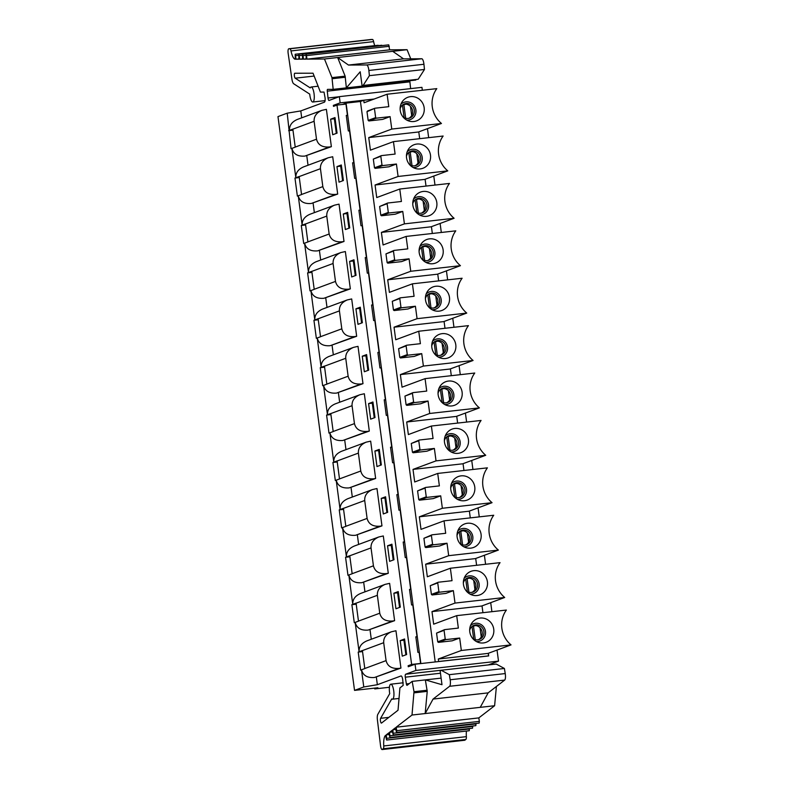 <?xml version="1.0" encoding="UTF-8"?>
<svg xmlns="http://www.w3.org/2000/svg" width="789" height="789" viewBox="0 0 789 789"><rect width="100%" height="100%" fill="white"/><g stroke="black" fill="none" stroke-linecap="round" stroke-linejoin="round"><path stroke-width="1.18" d="M481.251 636.94L480.037 627.817M472.226 626.328L475.668 625.578M474.929 589.541L473.716 580.418M465.904 578.929L469.347 578.169M468.607 542.142L467.384 533.019M459.583 531.53L463.015 530.77M462.275 494.742L461.062 485.62M453.261 484.121L456.693 483.371M455.953 447.333L454.74 438.211M446.929 436.721L450.371 435.972M449.631 399.934L448.408 390.811M440.607 389.322L444.039 388.563M443.31 352.535L442.087 343.412M434.285 341.923L437.717 341.164M436.978 305.136L435.765 296.013M427.954 294.524L431.396 293.764M430.656 257.737L429.443 248.604M421.632 247.115L425.074 246.365M424.334 210.328L423.111 201.205M415.31 199.716L418.742 198.966M418.002 162.928L416.789 153.806M408.988 152.316L412.42 151.557M411.68 115.529L410.467 106.407M402.656 104.917L406.098 104.158M378.118 45.279L295.185 54.244L295.303 59.224A12.575 3.62 -96.4 0 1 291.003 50.93A3.274 0.937 83.6 0 0 289.859 48.78L372.477 39.47A3.274 0.937 83.6 0 1 373.621 41.63A12.575 3.62 -96.4 0 0 374.597 45.298M298.913 58.909L296.131 59.224L295.185 54.244M302.542 58.879L299.771 59.195L298.824 54.214L298.942 59.195L296.131 59.224M307.049 59.136L324.466 58.997L407.085 49.697L389.658 49.835L307.049 59.136L306.102 54.155L306.211 59.145L303.41 59.165L306.181 58.85M314.14 76.06L295.204 78.19A2.515 0.72 -96.4 0 1 294.346 75.537A2.515 0.72 -96.4 0 1 294.82 73.239A2.515 0.72 -96.4 0 0 294.82 73.239L313.036 73.209L320.413 92.096L324.013 92.066L325.078 97.846A4.31 1.243 -96.4 0 1 324.407 102.175L300.787 110.924L287.216 113.172L277.975 116.594L354.537 690.385L377.882 687.761L374.745 688.925L374.637 688.126M299.771 59.195L302.572 59.175L302.463 54.185L303.045 55.615L305.826 55.299M303.41 59.165L303.045 55.615M385.397 45.22L302.463 54.185M381.758 45.249L298.824 54.214M389.658 49.835L388.711 44.845L306.102 54.155M401.946 81.07L401.433 81.661L415.803 80.044L415.754 79.521M407.085 49.697L410.753 58.82M345.138 76.148L337.643 57.518L348.472 65.053L366.688 64.964A5.533 1.598 83.6 0 1 368.867 70.468L369.4 75.675L363.127 85.449L362.033 85.459L360.208 71.769L346.361 87.865L345.138 76.148L331.972 77.628L333.185 89.354L401.433 81.661M324.466 58.997L331.972 77.628M392.715 51.315L403.544 58.859L421.77 58.761A5.533 1.598 83.6 0 1 423.94 64.264L424.472 69.471L418.2 79.245L363.127 85.449M333.185 89.354L327.603 89.374A1.765 0.503 -96.4 0 0 327.583 89.374A1.765 0.503 -96.4 0 0 327.277 91.159L328.027 98.004A2.515 0.72 -96.4 0 0 329.033 100.459A2.515 0.72 -96.4 0 0 329.082 100.44L339.339 96.643L340.167 102.866L374.134 99.039M409.885 80.715A1.765 0.503 -96.4 0 0 409.885 81.849L410.625 88.615M424.472 69.471L369.4 75.675M403.544 58.859L348.472 65.053M295.204 78.19L310.245 87.904A7.545 2.17 83.6 0 1 311.113 87.007A7.545 2.17 83.6 0 1 314.121 94.266A7.545 2.17 83.6 0 1 312.809 102.018A7.545 2.17 83.6 0 1 309.742 94.128L293.676 83.752A5.602 1.608 83.6 0 1 291.91 79.097L288.153 53.336A4.024 1.154 83.6 0 1 288.804 48.76A4.024 1.154 83.6 0 1 288.863 48.75L289.75 48.819A3.274 0.937 83.6 0 1 289.859 48.78M371.353 39.46A4.024 1.154 83.6 0 1 371.412 39.45A4.024 1.154 83.6 0 1 371.471 39.45L372.221 39.499M479.367 721.383L478.805 717.901L396.186 727.202L396.759 730.683L479.367 721.383L479.15 723.109L396.542 732.409L396.759 730.683M466.427 731.048A12.575 3.62 -96.4 0 0 466.358 736.66L383.74 745.96A12.575 3.62 -96.4 0 1 385.525 735.417L386.63 740.033L386.285 734.835L388.829 732.873L389.934 737.498L389.579 732.291L392.133 730.328L393.238 734.953L392.883 729.746L395.427 727.793L396.542 732.409M393.238 734.953L475.846 725.643L475.994 723.464M392.883 729.746L395.703 729.43M389.934 737.498L472.552 728.188L472.69 725.998M389.579 732.291L392.399 731.975M386.63 740.033L469.248 730.732L469.386 728.543M386.285 734.835L389.095 734.52M488.194 664.959A2.515 0.72 -96.4 0 1 488.253 664.93L498.51 661.133L415.892 670.433L405.645 674.24A2.515 0.72 -96.4 0 0 405.299 677.189L406.365 683.925A1.765 0.503 -96.4 0 0 407.035 685.345A1.765 0.503 -96.4 0 0 407.114 685.306L412.183 681.38L413.998 691.706L412.006 715.031L425.172 713.552L427.234 691.371L425.35 679.901L441.988 684.704L440.163 671.025L441.159 670.255L496.232 664.062L504.398 668.47L505.236 673.569A5.533 1.598 83.6 0 1 504.664 680.088L488.144 692.87L480.245 707.348L494.614 705.731L478.805 717.901M496.399 686.479L494.614 705.731M412.183 681.38L441.11 678.126M441.159 670.255L449.326 674.674L450.164 679.773A5.533 1.598 83.6 0 1 449.592 686.292L433.062 699.074L425.172 713.552L480.245 707.348M466.358 736.66A3.274 0.937 83.6 0 1 465.757 739.461L383.138 748.761L382.349 749.451A4.024 1.154 83.6 0 1 382.142 749.55A4.024 1.154 83.6 0 1 380.554 745.802L377.398 719.805A5.602 1.608 83.6 0 1 377.813 714.351L389.727 693.62A7.545 2.17 83.6 0 1 390.792 684.191A7.545 2.17 83.6 0 1 393.8 691.45A7.545 2.17 83.6 0 1 392.488 699.192A7.545 2.17 83.6 0 1 391.768 698.896L380.614 718.306A2.515 0.72 -96.4 0 0 380.485 721.146A2.515 0.72 -96.4 0 0 381.422 723.099A2.515 0.72 -96.4 0 0 381.541 723.049L398.031 710.228L399.915 687.909L403.179 685.394L402.676 679.418A4.31 1.243 -96.4 0 0 401.049 675.946A4.31 1.243 -96.4 0 0 400.97 675.966L377.349 684.714L363.778 686.963L361.49 669.792L364.804 668.569A9.813 9.369 69.7 0 1 364.794 668.51L362.407 650.59A9.813 9.369 69.7 0 1 362.398 650.53L359.084 651.753C358.857 646.852 361.461 643.222 366.885 640.875L391.482 631.762L395.96 630.756L400.94 668.076L399.126 668.382C391.926 668.973 387.577 666.389 386.077 660.62L383.691 642.71C383.424 637.778 386.028 634.129 391.482 631.762M465.757 739.461L464.968 740.141A4.024 1.154 83.6 0 1 464.751 740.25L382.142 749.55M383.74 745.96A3.274 0.937 83.6 0 1 383.138 748.761M488.144 692.87L433.062 699.074M504.398 668.47L449.326 674.674M419.995 663.657L420.596 663.441L419.107 652.237L417.904 652.375L415.833 636.822L417.026 636.693L412.775 604.838L411.582 604.976L409.511 589.422L410.704 589.284L406.453 557.438L405.26 557.576L403.179 542.023L404.382 541.885L400.131 510.039L398.938 510.167L396.857 494.624L398.06 494.486L393.81 462.64L392.606 462.768L390.535 447.215L391.729 447.087L387.478 415.231L386.285 415.369L384.213 399.816L385.407 399.678L381.156 367.832L379.963 367.97L377.882 352.417L379.085 352.279L374.834 320.433L373.631 320.571L371.56 305.018L372.753 304.879L368.502 273.033L367.309 273.162L365.238 257.608L366.431 257.48L362.181 225.624L360.987 225.762L358.906 210.209L360.109 210.081L355.859 178.225L354.665 178.363L352.584 162.81L353.788 162.672L349.537 130.826L348.334 130.964L346.263 115.411L347.456 115.273L346.302 115.707M330.63 119.188L332.702 134.741L337.061 133.134L334.99 117.581L330.63 119.188L334.349 118.774M314.111 121.289L292.837 129.179A9.813 9.369 69.7 0 1 292.827 129.11L289.514 130.343C289.287 125.441 291.891 121.812 297.315 119.455L321.902 110.352L326.39 109.346L331.37 146.665L329.555 146.961C322.356 147.563 317.997 144.969 316.507 139.209L314.111 121.289C313.854 116.368 316.458 112.719 321.902 110.352M329.555 146.961L304.958 156.074C297.788 156.676 293.449 154.111 291.92 148.381L295.234 147.148A9.813 9.369 69.7 0 1 295.224 147.089L292.837 129.179M304.958 156.074L331.37 146.665M336.952 166.597L339.033 182.151L343.393 180.533L341.312 164.98L336.952 166.597L340.68 166.173M353.788 162.672L352.624 163.106M320.442 168.698L299.159 176.578A9.813 9.369 69.7 0 1 299.149 176.509L295.836 177.742C295.609 172.84 298.212 169.211 303.637 166.864L328.234 157.751L332.711 156.745L337.692 194.064L335.877 194.37C328.678 194.962 324.328 192.378 322.829 186.608L320.442 168.698C320.176 163.767 322.78 160.118 328.234 157.751M335.877 194.37L311.29 203.473C304.12 204.075 299.771 201.511 298.242 195.78L301.556 194.558A9.813 9.369 69.7 0 1 301.546 194.488L299.159 176.578M311.29 203.473L337.692 194.064M343.274 213.997L345.355 229.55L349.714 227.932L347.643 212.379L343.274 213.997L347.002 213.572M360.109 210.081L358.946 210.505M326.764 216.097L305.481 223.977A9.813 9.369 69.7 0 1 305.471 223.918L302.157 225.141C301.94 220.239 304.534 216.61 309.959 214.263L334.556 205.15L339.033 204.144L344.014 241.464L342.209 241.769C335 242.361 330.65 239.777 329.151 234.008L326.764 216.097C326.508 211.166 329.102 207.517 334.556 205.15M342.209 241.769L317.612 250.872C310.442 251.474 306.093 248.91 304.564 243.18L307.878 241.957A9.813 9.369 69.7 0 1 307.878 241.898L305.481 223.977M317.612 250.872L344.014 241.464M349.606 261.396L351.677 276.949L356.036 275.331L353.965 259.778L349.606 261.396L353.324 260.981M366.431 257.48L365.277 257.904M333.086 263.496L311.813 271.377A9.813 9.369 69.7 0 1 311.803 271.317L308.489 272.54C308.262 267.639 310.866 264.009 316.29 261.662L340.878 252.549L345.355 251.543L350.336 288.873L348.531 289.168C341.321 289.76 336.972 287.176 335.483 281.417L333.086 263.496C332.83 258.565 335.424 254.916 340.878 252.549M348.531 289.168L323.934 298.281C316.764 298.873 312.414 296.309 310.896 290.589L314.209 289.356A9.813 9.369 69.7 0 1 314.2 289.297L311.813 271.377M323.934 298.281L350.336 288.873M355.928 308.795L357.999 324.348L362.368 322.731L360.287 307.187L355.928 308.795L359.656 308.381M372.753 304.879L371.599 305.313M339.418 310.896L318.135 318.776A9.813 9.369 69.7 0 1 318.125 318.717L314.811 319.949C314.584 315.038 317.188 311.418 322.612 309.061L347.209 299.958L351.687 298.942L356.667 336.272L354.853 336.568C347.653 337.159 343.304 334.575 341.805 328.816L339.418 310.896C339.152 305.974 341.755 302.325 347.209 299.958M354.853 336.568L330.266 345.681C323.096 346.272 318.746 343.708 317.217 337.988L320.531 336.755A9.813 9.369 69.7 0 1 320.521 336.696L318.135 318.776M330.266 345.681L356.667 336.272M362.25 356.204L364.331 371.747L368.69 370.14L366.609 354.586L362.25 356.204L365.978 355.78M379.085 352.279L377.921 352.713M345.74 358.295L324.457 366.185A9.813 9.369 69.7 0 1 324.447 366.116L321.133 367.349C320.916 362.447 323.51 358.817 328.934 356.47L353.531 347.357L358.009 346.351L362.989 383.671L361.184 383.967C353.975 384.568 349.626 381.984 348.127 376.215L345.74 358.295C345.483 353.373 348.077 349.724 353.531 347.357M361.184 383.967L336.587 393.08C329.417 393.681 325.068 391.117 323.539 385.387L326.853 384.164A9.813 9.369 69.7 0 1 326.843 384.095L324.457 366.185M336.587 393.08L362.989 383.671M368.581 403.603L370.652 419.156L375.012 417.539L372.941 401.986L368.581 403.603L372.3 403.179M385.407 399.678L384.253 400.112M352.062 405.704L330.778 413.584A9.813 9.369 69.7 0 1 330.778 413.525L327.465 414.748C327.238 409.846 329.841 406.217 335.256 403.869L359.853 394.756L364.331 393.75L369.311 431.07L367.506 431.376C360.297 431.968 355.947 429.384 354.448 423.614L352.062 405.704C351.805 400.773 354.399 397.123 359.853 394.756M367.506 431.376L342.909 440.479C335.739 441.081 331.39 438.516 329.871 432.786L333.185 431.563A9.813 9.369 69.7 0 1 333.175 431.494L330.778 413.584M342.909 440.479L369.311 431.07M374.903 451.002L376.974 466.555L381.334 464.938L379.262 449.385L374.903 451.002L378.621 450.588M391.729 447.087L390.575 447.511M358.384 453.103L337.11 460.983A9.813 9.369 69.7 0 1 337.1 460.924L333.786 462.147C333.56 457.245 336.163 453.616 341.588 451.269L366.175 442.156L370.662 441.15L375.643 478.469L373.828 478.775C366.629 479.367 362.269 476.783 360.78 471.013L358.384 453.103C358.127 448.172 360.731 444.523 366.175 442.156M373.828 478.775L349.231 487.888C342.061 488.48 337.722 485.916 336.193 480.185L339.507 478.962A9.813 9.369 69.7 0 1 339.497 478.903L337.11 460.983M349.231 487.888L375.643 478.469M381.225 498.401L383.306 513.955L387.665 512.337L385.584 496.784L381.225 498.401L384.953 497.987M398.06 494.486L396.897 494.91M364.715 500.502L343.432 508.382A9.813 9.369 69.7 0 1 343.422 508.323L340.108 509.556C339.881 504.644 342.485 501.025 347.91 498.668L372.507 489.555L376.984 488.549L381.965 525.878L380.15 526.174C372.95 526.766 368.601 524.182 367.102 518.422L364.715 500.502C364.449 495.571 367.053 491.932 372.507 489.555M380.15 526.174L355.563 535.287C348.393 535.879 344.043 533.315 342.515 527.594L345.829 526.362A9.813 9.369 69.7 0 1 345.819 526.302L343.432 508.382M355.563 535.287L381.965 525.878M387.547 545.801L389.628 561.354L393.987 559.746L391.916 544.193L387.547 545.801L391.275 545.386M404.382 541.885L403.218 542.319M371.037 547.901L349.754 555.791A9.813 9.369 69.7 0 1 349.744 555.722L346.43 556.955C346.213 552.053 348.807 548.424 354.231 546.067L378.828 536.964L383.306 535.958L388.287 573.278L386.482 573.573C379.272 574.175 374.923 571.581 373.424 565.821L371.037 547.901C370.781 542.98 373.375 539.331 378.828 536.964M386.482 573.573L361.885 582.686C354.715 583.288 350.365 580.724 348.837 574.994L352.15 573.761A9.813 9.369 69.7 0 1 352.15 573.702L349.754 555.791M361.885 582.686L388.287 573.278M393.879 593.21L395.95 608.763L400.309 607.145L398.238 591.592L393.879 593.21L397.597 592.786M410.704 589.284L409.55 589.718M377.359 595.31L356.086 603.191A9.813 9.369 69.7 0 1 356.076 603.121L352.762 604.354C352.535 599.453 355.139 595.823 360.563 593.476L385.15 584.363L389.628 583.357L394.608 620.677L392.804 620.982C385.594 621.574 381.245 618.99 379.756 613.221L377.359 595.31C377.103 590.379 379.696 586.73 385.15 584.363M392.804 620.982L368.207 630.086C361.037 630.687 356.687 628.123 355.168 622.393L358.482 621.17A9.813 9.369 69.7 0 1 358.472 621.101L356.086 603.191M368.207 630.086L394.608 620.677M400.201 640.609L402.272 656.162L406.641 654.545L404.56 638.991L400.201 640.609L403.929 640.185M417.026 636.693L415.872 637.117M399.126 668.382L374.538 677.485C367.368 678.086 363.019 675.522 361.49 669.792L360.622 670.117L358.206 652.079L362.536 651.596M374.538 677.485L400.94 668.076M412.183 665.285L408.13 665.738L408.268 666.735L415.063 664.22L488.697 655.925L488.352 653.282L488.45 655.955M420.596 663.441L411.621 664.446L408.13 665.738M347.456 115.273L345.967 104.079L336.982 105.085L333.5 106.377L333.362 105.381L340.167 102.866M342.357 104.483L333.362 105.381M377.349 684.714L376.343 677.189M498.51 661.133L497.031 650.067M491.912 611.682L490.709 602.668M485.59 564.273L484.387 555.269M479.258 516.874L478.055 507.86M472.936 469.475L471.733 460.46M466.615 422.076L465.411 413.061M460.283 374.676L459.08 365.662M453.961 327.267L452.758 318.263M447.639 279.868L446.436 270.854M441.317 232.469L440.114 223.455M434.986 185.07L433.782 176.055M428.664 137.661L427.46 128.656M422.342 90.262L421.947 87.342L339.339 96.643M358.206 652.079L359.084 651.753L355.168 622.393L354.291 622.718L351.884 604.68L356.214 604.187M371.284 639.248L370.021 629.79M374.745 688.925L389.421 687.268M351.884 604.68L352.762 604.354L348.837 574.994L347.969 575.319L345.562 557.271L349.892 556.787M364.952 591.849L363.69 582.39M345.562 557.271L346.43 556.955L342.515 527.594L341.647 527.91L339.24 509.872L343.56 509.388M358.63 544.44L357.368 534.981M339.24 509.872L340.108 509.556L336.193 480.185L335.315 480.511L332.909 462.472L337.238 461.989M352.308 497.04L351.046 487.582M332.909 462.472L333.786 462.147L329.871 432.786L328.993 433.112L326.587 415.073L330.916 414.58M345.976 449.641L344.724 440.183M326.587 415.073L327.455 414.748L323.539 385.387L322.671 385.713L320.265 367.674L324.595 367.181M339.655 402.242L338.392 392.784M320.265 367.674L321.133 367.349L317.217 337.988L316.35 338.313L313.933 320.265L318.263 319.782M333.333 354.833L332.07 345.385M313.933 320.265L314.811 319.949L310.896 290.589L310.018 290.904L307.611 272.866L311.941 272.383M327.011 307.434L325.749 297.976M307.611 272.866L308.489 272.54L304.564 243.18L303.696 243.505L301.29 225.467L305.619 224.983M320.679 260.035L319.417 250.577M301.29 225.467L302.157 225.141L298.242 195.78L297.374 196.106L294.968 178.067L299.287 177.574M314.357 212.635L313.095 203.177M294.968 178.067L295.836 177.742L291.92 148.381L291.042 148.707L287.216 113.172M308.035 165.236L306.773 155.778M301.704 117.827L300.787 110.924M363.778 686.963L354.537 690.385M412.006 715.031L396.186 727.202M415.892 670.433L415.063 664.22M411.621 664.446L336.982 105.085M482.02 605.883L482.927 612.688L482.02 605.883M475.698 558.484L476.605 565.289L475.698 558.484M469.376 511.085L470.283 517.89L469.376 511.085M463.044 463.676L463.952 470.491L463.044 463.676M456.723 416.276L457.63 423.082L456.723 416.276M450.401 368.877L451.308 375.682L450.401 368.877M444.079 321.478L444.986 328.283L444.079 321.478M437.747 274.079L438.654 280.884L437.747 274.079M431.425 226.67L432.333 233.475L431.425 226.67M425.103 179.271L426.011 186.076L425.103 179.271M418.772 131.871L419.679 138.677L418.772 131.871M288.636 130.658L292.966 130.175M404.727 104.109L402.745 104.848M441.455 123.469L391.768 129.071L390.101 116.624L382.606 119.405L368.838 120.954L368.157 120.401L366.993 111.693L367.506 111.002L375.012 108.221L388.78 106.673L387.113 94.226L436.8 88.634A25.159 24.035 69.7 0 0 441.455 123.469L418.426 132L368.739 137.592L370.416 150.157L393.445 141.635L443.132 136.033A25.159 24.035 69.7 0 0 447.777 170.868L398.09 176.47L396.433 164.023L382.665 165.582L381.984 165.019L380.821 156.311L381.334 155.62L395.102 154.072L393.445 141.635M447.777 170.868L424.748 179.399L375.061 185.001L376.738 197.566L399.767 189.035L449.454 183.442A25.159 24.035 69.7 0 0 454.099 218.277L404.412 223.869L402.755 211.432L388.987 212.981L388.306 212.428L387.143 203.72L387.655 203.029L401.423 201.471L399.767 189.035M454.099 218.277L431.08 226.798L381.393 232.4L383.069 244.965L406.088 236.434L455.776 230.842A25.159 24.035 69.7 0 0 460.431 265.676L410.744 271.268L409.077 258.831L395.309 260.38L394.628 259.828L393.464 251.119L393.987 250.429L407.755 248.88L406.088 236.434M460.431 265.676L437.402 274.207L387.715 279.799L389.391 292.364L412.42 283.833L462.107 278.241A25.159 24.035 69.7 0 0 466.753 313.075L417.065 318.677L415.408 306.231L401.631 307.779L400.95 307.227L399.796 298.518L400.309 297.828L414.077 296.279L412.42 283.833M466.753 313.075L443.724 321.606L394.036 327.198L395.713 339.763L418.742 331.242L468.429 325.64A25.159 24.035 69.7 0 0 473.075 360.474L423.387 366.076L421.73 353.63L407.962 355.178L407.282 354.626L406.118 345.917L406.631 345.227L420.399 343.679L418.742 331.242M473.075 360.474L450.055 369.005L400.368 374.597L402.045 387.172L425.064 378.641L474.751 373.039A25.159 24.035 69.7 0 0 479.396 407.883L429.709 413.475L428.052 401.029L414.284 402.587L413.604 402.025L412.44 393.317L412.953 392.636L426.721 391.078L425.064 378.641M479.396 407.883L456.377 416.405L406.69 422.007L408.367 434.571L431.386 426.04L481.073 420.448A25.159 24.035 69.7 0 0 485.728 455.283L436.041 460.875L434.374 448.438L420.606 449.986L419.926 449.434L418.762 440.726L419.284 440.035L433.053 438.487L431.386 426.04M485.728 455.283L462.699 463.804L413.012 469.406L414.689 481.971L437.717 473.439L487.405 467.847A25.159 24.035 69.7 0 0 492.05 502.682L442.363 508.274L440.706 495.837L426.938 497.386L426.257 496.833L425.093 488.125L425.606 487.434L439.374 485.886L437.717 473.439M492.05 502.682L469.021 511.213L419.334 516.805L421.01 529.37L444.039 520.839L493.727 515.247A25.159 24.035 69.7 0 0 498.372 550.081L448.685 555.683L447.028 543.236L433.26 544.785L432.579 544.232L431.415 535.524L431.928 534.834L445.696 533.285L444.039 520.839M498.372 550.081L475.353 558.612L425.666 564.204L427.342 576.769L450.361 568.248L500.048 562.646A25.159 24.035 69.7 0 0 504.704 597.48L455.016 603.082L453.35 590.636L439.581 592.194L438.901 591.632L437.737 582.923L438.26 582.233L452.028 580.684L450.361 568.248M504.704 597.48L481.675 606.011L431.987 611.613L433.664 624.178L456.693 615.647L506.38 610.055A25.159 24.035 69.7 0 0 511.025 644.889L461.338 650.481L459.681 638.045L445.903 639.593L445.223 639.041L444.069 630.332L444.582 629.642L458.35 628.083L456.693 615.647M511.025 644.889L487.996 653.41L438.309 659.012L438.645 661.498L488.687 655.866M387.113 94.226L364.094 102.757L363.759 100.272L373.887 99.128M470.461 625.707A9.202 8.787 -110.3 0 1 485.462 631.387A9.202 8.787 -110.3 0 1 476.319 641.506M480.097 618.063A12.585 12.022 -110.3 0 1 493.825 631.713A12.585 12.022 -110.3 0 1 478.519 642.453A12.585 12.022 -110.3 0 1 471.516 623.557A12.585 12.022 -110.3 0 1 480.097 618.063M464.139 578.298A9.202 8.787 -110.3 0 1 479.13 583.988A9.202 8.787 -110.3 0 1 469.997 594.097M473.775 570.664A12.585 12.022 -110.3 0 1 487.494 584.314A12.585 12.022 -110.3 0 1 472.187 595.044A12.585 12.022 -110.3 0 1 465.185 576.148A12.585 12.022 -110.3 0 1 473.775 570.664M457.817 530.898A9.202 8.787 -110.3 0 1 472.808 536.589A9.202 8.787 -110.3 0 1 463.666 546.698M467.453 523.255A12.585 12.022 -110.3 0 1 481.172 536.914A12.585 12.022 -110.3 0 1 465.865 547.645A12.585 12.022 -110.3 0 1 458.863 528.748A12.585 12.022 -110.3 0 1 467.453 523.255M451.495 483.499A9.202 8.787 -110.3 0 1 466.486 489.19A9.202 8.787 -110.3 0 1 457.344 499.299M461.131 475.856A12.585 12.022 -110.3 0 1 474.85 489.505A12.585 12.022 -110.3 0 1 459.543 500.246A12.585 12.022 -110.3 0 1 452.541 481.349A12.585 12.022 -110.3 0 1 461.131 475.856M445.164 436.1A9.202 8.787 -110.3 0 1 460.155 441.781A9.202 8.787 -110.3 0 1 451.022 451.9M454.799 428.457A12.585 12.022 -110.3 0 1 468.518 442.106A12.585 12.022 -110.3 0 1 453.211 452.847A12.585 12.022 -110.3 0 1 446.219 433.95A12.585 12.022 -110.3 0 1 454.799 428.457M438.842 388.691A9.202 8.787 -110.3 0 1 453.833 394.382A9.202 8.787 -110.3 0 1 444.69 404.491M448.477 381.057A12.585 12.022 -110.3 0 1 462.196 394.707A12.585 12.022 -110.3 0 1 446.89 405.447A12.585 12.022 -110.3 0 1 439.887 386.541A12.585 12.022 -110.3 0 1 448.477 381.057M432.52 341.292A9.202 8.787 -110.3 0 1 447.511 346.982A9.202 8.787 -110.3 0 1 438.368 357.092M442.156 333.648A12.585 12.022 -110.3 0 1 455.874 347.308A12.585 12.022 -110.3 0 1 440.568 358.038A12.585 12.022 -110.3 0 1 433.565 339.142A12.585 12.022 -110.3 0 1 442.156 333.648M426.188 293.893A9.202 8.787 -110.3 0 1 441.189 299.583A9.202 8.787 -110.3 0 1 432.047 309.692M435.824 286.249A12.585 12.022 -110.3 0 1 449.552 299.899A12.585 12.022 -110.3 0 1 434.236 310.639A12.585 12.022 -110.3 0 1 427.243 291.743A12.585 12.022 -110.3 0 1 435.824 286.249M419.866 246.493A9.202 8.787 -110.3 0 1 434.857 252.174A9.202 8.787 -110.3 0 1 425.715 262.293M429.502 238.85A12.585 12.022 -110.3 0 1 443.221 252.5A12.585 12.022 -110.3 0 1 427.914 263.24A12.585 12.022 -110.3 0 1 420.912 244.343A12.585 12.022 -110.3 0 1 429.502 238.85M413.544 199.094A9.202 8.787 -110.3 0 1 428.535 204.775A9.202 8.787 -110.3 0 1 419.393 214.894M423.18 191.451A12.585 12.022 -110.3 0 1 436.899 205.101A12.585 12.022 -110.3 0 1 421.592 215.841A12.585 12.022 -110.3 0 1 414.59 196.944A12.585 12.022 -110.3 0 1 423.18 191.451M407.223 151.685A9.202 8.787 -110.3 0 1 422.214 157.376A9.202 8.787 -110.3 0 1 413.071 167.485M416.858 144.052A12.585 12.022 -110.3 0 1 430.577 157.701A12.585 12.022 -110.3 0 1 415.27 168.432A12.585 12.022 -110.3 0 1 408.268 149.535A12.585 12.022 -110.3 0 1 416.858 144.052M400.891 104.286A9.202 8.787 -110.3 0 1 415.882 109.977A9.202 8.787 -110.3 0 1 406.749 120.086M410.527 96.643A12.585 12.022 -110.3 0 1 424.245 110.302A12.585 12.022 -110.3 0 1 408.939 121.033A12.585 12.022 -110.3 0 1 401.946 102.136A12.585 12.022 -110.3 0 1 410.527 96.643M337.041 132.966L336.252 132.996L337.011 132.71M336.252 132.996L334.339 118.685L335.098 118.409M366.993 111.693L375.012 108.221M368.157 120.401L375.653 117.62L374.489 108.912M368.838 120.954L376.333 118.172L375.653 117.62M390.101 116.624L376.333 118.172M400.102 108.892A7.545 7.209 -110.3 0 1 414.314 110.154A7.545 7.209 -110.3 0 1 403.149 117.107M408.86 118.301A7.545 7.209 69.7 0 0 403.662 104.266M391.768 129.071L368.739 137.592M343.363 180.365L342.574 180.395L343.333 180.119M342.574 180.395L340.67 166.084L341.43 165.808M396.433 164.023L388.928 166.804L375.16 168.353L374.479 167.801L373.315 159.092L381.334 155.62M373.315 159.092L380.821 156.311M374.479 167.801L381.984 165.019M375.16 168.353L382.665 165.582M406.424 156.291A7.545 7.209 -110.3 0 1 420.636 157.553A7.545 7.209 -110.3 0 1 409.471 164.507M415.182 165.7A7.545 7.209 69.7 0 0 409.984 151.666M411.049 151.518L409.077 152.247M398.09 176.47L375.061 185.001M349.695 227.765L348.896 227.794L349.655 227.518M348.896 227.794L346.992 213.494L347.752 213.208M402.755 211.432L395.25 214.204L381.481 215.762L380.801 215.2L379.637 206.491L387.655 203.029M379.637 206.491L387.143 203.72M380.801 215.2L388.306 212.428M381.481 215.762L388.987 212.981M412.755 203.69A7.545 7.209 -110.3 0 1 426.967 204.953A7.545 7.209 -110.3 0 1 415.793 211.916M421.513 213.109A7.545 7.209 69.7 0 0 416.306 199.065M417.381 198.917L415.399 199.647M404.412 223.869L381.393 232.4M356.017 275.174L355.228 275.203L355.987 274.917M355.228 275.203L353.314 260.893L354.074 260.607M409.077 258.831L401.581 261.613L387.813 263.161L387.133 262.609L385.969 253.89L393.987 250.429M385.969 253.89L393.464 251.119M387.133 262.609L394.628 259.828M387.813 263.161L395.309 260.38M419.077 251.089A7.545 7.209 -110.3 0 1 433.289 252.352A7.545 7.209 -110.3 0 1 422.125 259.315M427.835 260.508A7.545 7.209 69.7 0 0 422.638 246.464M423.703 246.316L421.721 247.046M410.744 271.268L387.715 279.799M362.338 322.573L361.549 322.602L362.309 322.316M361.549 322.602L359.636 308.292L360.395 308.016M415.408 306.231L407.903 309.012L394.135 310.56L393.455 310.008L392.291 301.299L400.309 297.828M392.291 301.299L399.796 298.518M393.455 310.008L400.95 307.227M394.135 310.56L401.631 307.779M425.399 298.498A7.545 7.209 -110.3 0 1 439.611 299.761A7.545 7.209 -110.3 0 1 428.447 306.714M434.157 307.907A7.545 7.209 69.7 0 0 428.96 293.873M430.025 293.715L428.042 294.455M417.065 318.677L394.036 327.198M368.67 369.972L367.871 370.002L368.631 369.716M367.871 370.002L365.968 355.691L366.727 355.415M421.73 353.63L414.225 356.411L400.457 357.959L399.776 357.407L398.613 348.699L406.631 345.227M398.613 348.699L406.118 345.917M399.776 357.407L407.282 354.626M400.457 357.959L407.962 355.178M431.731 345.898A7.545 7.209 -110.3 0 1 445.943 347.16A7.545 7.209 -110.3 0 1 434.769 354.113M440.479 355.306A7.545 7.209 69.7 0 0 435.281 341.272M436.356 341.114L434.374 341.854M423.387 366.076L400.368 374.597M374.992 417.371L374.203 417.401L374.962 417.125M374.203 417.401L372.29 403.1L373.049 402.814M428.052 401.029L420.557 403.81L406.789 405.359L406.098 404.806L404.944 396.098L412.953 392.636M404.944 396.098L412.44 393.317M406.098 404.806L413.604 402.025M406.789 405.359L414.284 402.587M438.053 393.297A7.545 7.209 -110.3 0 1 452.265 394.559A7.545 7.209 -110.3 0 1 441.1 401.522M446.811 402.715A7.545 7.209 69.7 0 0 441.603 388.671M442.678 388.523L440.696 389.253M429.709 413.475L406.69 422.007M381.314 464.78L380.525 464.8L381.284 464.524M380.525 464.8L378.612 450.499L379.371 450.213M434.374 448.438L426.879 451.209L413.111 452.768L412.43 452.205L411.266 443.497L419.284 440.035M411.266 443.497L418.762 440.726M412.43 452.205L419.926 449.434M413.111 452.768L420.606 449.986M444.375 440.696A7.545 7.209 -110.3 0 1 458.587 441.958A7.545 7.209 -110.3 0 1 447.422 448.921M453.133 450.115A7.545 7.209 69.7 0 0 447.935 436.07M449 435.922L447.018 436.652M436.041 460.875L413.012 469.406M387.646 512.179L386.847 512.209L387.606 511.923M386.847 512.209L384.943 497.898L385.703 497.612M440.706 495.837L433.2 498.618L419.432 500.167L418.752 499.615L417.588 490.906L425.606 487.434M417.588 490.906L425.093 488.125M418.752 499.615L426.257 496.833M419.432 500.167L426.938 497.386M450.697 488.105A7.545 7.209 -110.3 0 1 464.908 489.358A7.545 7.209 -110.3 0 1 453.744 496.32M459.454 497.514A7.545 7.209 69.7 0 0 454.257 483.479M455.322 483.322L453.35 484.061M442.363 508.274L419.334 516.805M393.967 559.579L393.169 559.608L393.928 559.322M393.169 559.608L391.265 545.298L392.025 545.021M447.028 543.236L439.522 546.018L425.754 547.566L425.074 547.014L423.91 538.305L431.928 534.834M423.91 538.305L431.415 535.524M425.074 547.014L432.579 544.232M425.754 547.566L433.26 544.785M457.028 535.504A7.545 7.209 -110.3 0 1 471.24 536.767A7.545 7.209 -110.3 0 1 460.066 543.72M465.786 544.913A7.545 7.209 69.7 0 0 460.579 530.879M461.654 530.721L459.671 531.461M448.685 555.683L425.666 564.204M400.289 606.978L399.5 607.007L400.26 606.731M399.5 607.007L397.587 592.697L398.346 592.421M453.35 590.636L445.854 593.417L432.086 594.965L431.405 594.413L430.242 585.704L438.26 582.233M430.242 585.704L437.737 582.923M431.405 594.413L438.901 591.632M432.086 594.965L439.581 592.194M463.35 582.903A7.545 7.209 -110.3 0 1 477.562 584.166A7.545 7.209 -110.3 0 1 466.398 591.119M472.108 592.312A7.545 7.209 69.7 0 0 466.91 578.278M467.976 578.13L465.993 578.86M455.016 603.082L431.987 611.613M406.611 654.377L405.822 654.406L406.582 654.13M405.822 654.406L403.909 640.106L404.668 639.82M459.681 638.045L452.176 640.816L438.408 642.374L437.727 641.812L436.564 633.103L444.582 629.642M436.564 633.103L444.069 630.332M437.727 641.812L445.223 639.041M438.408 642.374L445.903 639.593M469.672 630.303A7.545 7.209 -110.3 0 1 483.884 631.565A7.545 7.209 -110.3 0 1 472.719 638.528M478.43 639.721A7.545 7.209 69.7 0 0 473.232 625.677M474.297 625.529L472.325 626.259M461.338 650.481L438.309 659.012M342.406 104.473L346.075 103.112L360.445 101.495L363.759 100.272M435.222 661.951L360.445 101.495M420.862 663.569L346.075 103.112M473.706 639.12L472.029 626.496M475.274 639.692L473.449 626.032M467.384 591.72L465.697 579.096M468.942 592.283L467.118 578.633M461.062 544.311L459.376 531.697M462.62 544.883L460.796 531.224M454.73 496.912L453.054 484.288M456.298 497.484L454.474 483.825M448.408 449.513L446.722 436.889M449.967 450.085L448.152 436.425M442.087 402.114L440.4 389.49M443.645 402.686L441.82 389.026M435.765 354.715L434.078 342.091M437.323 355.277L435.498 341.627M429.433 307.306L427.756 294.692M431.001 307.878L429.177 294.218M423.111 259.906L421.425 247.282M424.669 260.478L422.845 246.819M416.789 212.507L415.103 199.883M418.348 213.079L416.523 199.42M410.458 165.108L408.781 152.484M412.026 165.67L410.201 152.021M404.136 117.699L402.449 105.085M405.694 118.271L403.879 104.612M295.767 55.674L298.548 55.358M299.406 55.644L302.187 55.329M306.684 55.585L389.293 46.285M332.208 78.722L345.375 77.233M409.885 81.849L327.277 91.159M338.994 96.771L328.027 98.004M423.94 64.264L368.867 70.468M421.77 58.761L366.688 64.964M373.621 41.63L291.003 50.93M371.471 39.45L288.863 48.75M393.455 733.228L476.063 723.917M390.151 735.772L472.769 726.462M386.847 738.307L469.465 729.006M414.057 692.86L427.234 691.371M413.998 691.706L427.174 690.227M388.839 717.379L380.614 718.306M464.968 740.141L382.349 749.451M504.664 680.088L449.592 686.292M505.236 673.569L450.164 679.773M409.343 683.59L406.365 683.925M440.459 673.234L405.299 677.189M488.253 664.93L405.645 674.24M316.507 139.209L295.224 147.089M322.829 186.608L301.546 194.488M329.151 234.008L307.878 241.898M335.483 281.417L314.2 289.297M341.805 328.816L320.521 336.696M348.127 376.215L326.843 384.095M354.448 423.614L333.175 431.494M360.78 471.013L339.497 478.903M367.102 518.422L345.819 526.302M373.424 565.821L352.15 573.702M379.756 613.221L358.472 621.101M383.691 642.71L362.407 650.59M386.077 660.62L364.794 668.51M288.804 48.76L371.412 39.45M312.809 102.018L325.078 100.627M311.113 87.007L318.115 86.218M392.488 699.192L399.017 698.462M390.792 684.191L403.218 682.791"/></g></svg>
